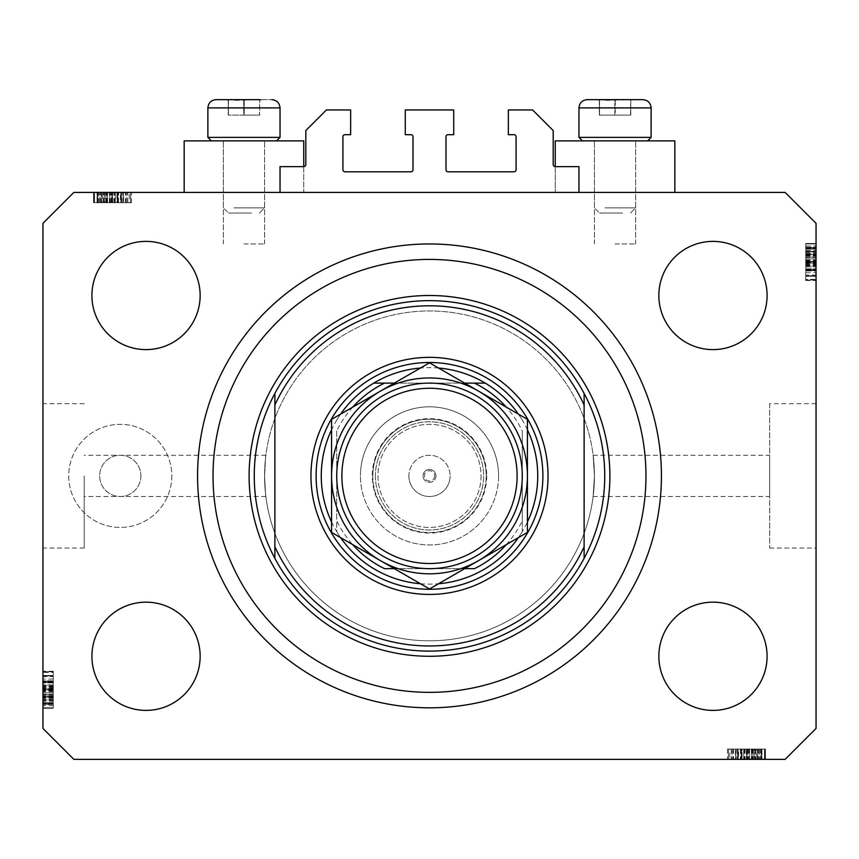 <?xml version="1.0" encoding="UTF-8"?>
<svg xmlns="http://www.w3.org/2000/svg" width="859" height="859" viewBox="0 0 859 859"><rect width="100%" height="100%" fill="white"/><g stroke="black" fill="none" stroke-linecap="round" stroke-linejoin="round"><path stroke-width="0.64" stroke-dasharray="4.29 3.22" d="M280.034 166.646L280.034 192.416L578.966 192.416L578.966 166.646L555.258 166.646A2.062 2.062 0 0 1 553.196 164.584L553.196 130.568L532.58 109.952L508.356 109.952L508.356 134.691L514.026 134.691A2.062 2.062 0 0 1 516.087 136.753L516.087 169.738A2.062 2.062 0 0 1 514.026 171.8L448.054 171.8A2.062 2.062 0 0 1 445.993 169.738L445.993 136.753A2.062 2.062 0 0 1 448.054 134.691L453.724 134.691L453.724 109.952L405.276 109.952L405.276 134.691L410.946 134.691A2.062 2.062 0 0 1 413.007 136.753L413.007 169.738A2.062 2.062 0 0 1 410.946 171.8L344.974 171.8A2.062 2.062 0 0 1 342.913 169.738L342.913 136.753A2.062 2.062 0 0 1 344.974 134.691L350.644 134.691L350.644 109.952L326.42 109.952L305.804 130.568L305.804 164.584A2.062 2.062 0 0 1 303.742 166.646L280.034 166.646M280.034 192.416L578.966 192.416M84.182 475.886L84.182 548.042L84.182 475.886M593.139 455.27L594.428 475.886A164.928 164.928 0 0 0 429.5 310.958A164.928 164.928 0 0 0 264.572 475.886C265.979 449.289 265.979 449.289 264.572 475.886C265.979 449.289 265.979 449.289 264.572 475.886A164.928 164.928 0 0 0 429.5 640.814A164.928 164.928 0 0 0 594.428 475.886L593.139 496.502L594.428 475.886A164.928 164.928 0 0 0 429.5 310.958A164.928 164.928 0 0 0 264.572 475.886C265.979 502.483 265.979 502.483 264.572 475.886C265.979 502.483 265.979 502.483 264.572 475.886A164.928 164.928 0 0 0 429.5 640.814A164.928 164.928 0 0 0 594.428 475.886L593.139 455.27L769.664 455.27L769.664 496.502L769.664 455.27M555.258 166.646L555.258 192.416L555.258 140.876L674.83 140.876L615.044 140.876L674.83 140.876L674.83 192.416L555.258 192.416L674.83 192.416M615.044 243.956L635.66 243.956L615.044 243.956M303.742 166.646L303.742 192.416L243.956 192.416L303.742 192.416L303.742 140.876L184.17 140.876L264.572 140.876L184.17 140.876L184.17 192.416L303.742 192.416L184.17 192.416M243.956 243.956L264.572 243.956L243.956 243.956M435.942 475.886A6.442 6.442 0 0 1 429.5 482.328A6.442 6.442 0 0 1 423.058 475.886A6.442 6.442 0 0 0 429.5 482.328A6.442 6.442 0 0 0 435.942 475.886A6.442 6.442 0 0 0 429.5 469.443A6.442 6.442 0 0 0 423.058 475.886A6.442 6.442 0 0 1 429.5 469.443A6.442 6.442 0 0 1 435.942 475.886M408.884 475.886A20.616 20.616 0 0 0 429.5 496.502A20.616 20.616 0 0 0 450.116 475.886A20.616 20.616 0 0 1 429.5 496.502A20.616 20.616 0 0 1 408.884 475.886A20.616 20.616 0 0 1 429.5 455.27A20.616 20.616 0 0 1 450.116 475.886A20.616 20.616 0 0 0 429.5 455.27A20.616 20.616 0 0 0 408.884 475.886M434.654 475.886A5.154 5.154 0 0 1 429.5 481.04A5.154 5.154 0 0 1 424.346 475.886A5.154 5.154 0 0 1 429.5 470.732A5.154 5.154 0 0 1 434.654 475.886M481.04 475.886A51.54 51.54 0 0 1 429.5 527.426A51.54 51.54 0 0 1 377.96 475.886A51.54 51.54 0 0 1 429.5 424.346A51.54 51.54 0 0 1 481.04 475.886A51.54 51.54 0 0 1 429.5 527.426A51.54 51.54 0 0 1 377.96 475.886A51.54 51.54 0 0 1 429.5 424.346A51.54 51.54 0 0 1 481.04 475.886M140.876 475.886A20.616 20.616 0 0 1 120.26 496.502A20.616 20.616 0 0 1 99.644 475.886A20.616 20.616 0 0 1 120.26 455.27A20.616 20.616 0 0 1 140.876 475.886A20.616 20.616 0 0 1 120.26 496.502A20.616 20.616 0 0 1 99.644 475.886A20.616 20.616 0 0 1 120.26 455.27A20.616 20.616 0 0 1 140.876 475.886M171.8 475.886A51.54 51.54 0 0 1 120.26 527.426A51.54 51.54 0 0 1 68.72 475.886A51.54 51.54 0 0 1 120.26 424.346A51.54 51.54 0 0 1 171.8 475.886A51.54 51.54 0 0 1 120.26 527.426A51.54 51.54 0 0 1 68.72 475.886A51.54 51.54 0 0 1 120.26 424.346A51.54 51.54 0 0 1 171.8 475.886M593.139 496.502L769.664 496.502M769.664 403.73L769.664 548.042L769.664 403.73L816.05 403.73L816.05 548.042L816.05 403.73M769.664 548.042L816.05 548.042M42.95 475.886L42.95 548.042L42.95 475.886M197.57 475.886A231.93 231.93 0 0 0 429.5 707.816A231.93 231.93 0 0 0 661.43 475.886A231.93 231.93 0 0 0 429.5 243.956A231.93 231.93 0 0 0 197.57 475.886A231.93 231.93 0 0 1 429.5 243.956A231.93 231.93 0 0 1 661.43 475.886A231.93 231.93 0 0 1 429.5 707.816A231.93 231.93 0 0 1 197.57 475.886A231.93 231.93 0 0 1 429.5 243.956A231.93 231.93 0 0 1 661.43 475.886A231.93 231.93 0 0 1 429.5 707.816A231.93 231.93 0 0 1 197.57 475.886M200.147 656.276A54.117 54.117 0 0 1 146.03 710.393A54.117 54.117 0 0 1 91.913 656.276A54.117 54.117 0 0 1 146.03 602.159A54.117 54.117 0 0 1 200.147 656.276M767.087 656.276A54.117 54.117 0 0 1 712.97 710.393A54.117 54.117 0 0 1 658.853 656.276A54.117 54.117 0 0 1 712.97 602.159A54.117 54.117 0 0 1 767.087 656.276M767.087 295.496A54.117 54.117 0 0 1 712.97 349.613A54.117 54.117 0 0 1 658.853 295.496A54.117 54.117 0 0 1 712.97 241.379A54.117 54.117 0 0 1 767.087 295.496M200.147 295.496A54.117 54.117 0 0 1 146.03 349.613A54.117 54.117 0 0 1 91.913 295.496A54.117 54.117 0 0 1 146.03 241.379A54.117 54.117 0 0 1 200.147 295.496M736.184 759.356L764.51 759.356L728.432 759.356L764.51 759.356L736.184 759.356L736.184 749.048L764.51 749.048L764.51 759.356L727.509 759.356L764.51 759.356L728.432 759.356L764.51 759.356L728.432 759.356L764.51 759.356L728.432 759.356L764.51 759.356L752.946 759.356L764.51 759.356L764.51 749.048L738.149 749.048L738.149 759.356L738.149 749.048L742.026 749.048L742.026 759.356L742.026 749.048L751.4 749.048L751.4 759.356L764.972 759.356L728.432 759.356L765.433 759.356L727.509 759.356L765.433 759.356L727.509 759.356L765.433 759.356L751.421 759.356L751.4 749.048L764.972 749.048L764.972 759.356L764.972 749.048L761.965 749.048L761.965 759.356L761.965 749.048L758.959 749.048L758.959 759.356L758.959 749.048L764.972 749.048L742.047 749.048L742.047 759.356M73.874 759.356L785.126 759.356L816.05 728.432L816.05 223.34L785.126 192.416L73.874 192.416L42.95 223.34L42.95 728.432L73.874 759.356M122.816 192.416L94.49 192.416L130.568 192.416L94.49 192.416L122.816 192.416L122.816 202.724L94.49 202.724L94.49 192.416L131.491 192.416L94.49 192.416L130.568 192.416L94.49 192.416L130.568 192.416L94.49 192.416L130.568 192.416L94.49 192.416L106.054 192.416L94.49 192.416L94.49 202.724L120.851 202.724L120.851 192.416L120.851 202.724L116.974 202.724L116.974 192.416L116.974 202.724L107.6 202.724L107.6 192.416L94.028 192.416L130.568 192.416L93.567 192.416L131.491 192.416L93.567 192.416L131.491 192.416L93.567 192.416L107.579 192.416L107.6 202.724L94.028 202.724L94.028 192.416L94.028 202.724L97.035 202.724L97.035 192.416L97.035 202.724L100.041 202.724L100.041 192.416L100.041 202.724L94.028 202.724L116.953 202.724L116.953 192.416M816.05 272.679L816.05 243.956L816.05 280.034L816.05 243.956L816.05 272.679L805.742 272.679L805.742 243.956L816.05 243.956L816.05 280.506L816.05 243.484L816.05 280.506L816.05 243.484L816.05 280.506L816.05 243.484L816.05 280.034L816.05 243.956L816.05 280.034L816.05 279.368L805.742 279.368L805.742 262.188L816.05 262.188M816.05 251.955L816.05 270.66L816.05 251.955L805.742 251.955L805.742 243.484L816.05 243.484L816.05 280.034L816.05 243.956L816.05 280.034L816.05 243.956L805.742 243.956L805.742 249.11L816.05 249.11L805.742 249.11L805.742 243.956L816.05 243.956L805.742 243.956L805.742 249.11L816.05 249.11L805.742 249.11L805.742 243.956L816.05 243.956L805.742 243.956L805.742 270.198L816.05 270.198L816.05 276.287L816.05 247.703L816.05 276.287L816.05 247.703L816.05 270.22L805.742 270.198L805.742 266.011L816.05 266.011M805.742 257.077L805.742 280.034L816.05 280.034L816.05 243.484L805.742 243.484L805.742 257.077L816.05 257.077M42.95 679.093L42.95 707.816L42.95 671.738L42.95 707.816L42.95 679.093L53.258 679.093L53.258 707.816L42.95 707.816L42.95 671.266L42.95 708.288L42.95 671.266L42.95 708.288L42.95 671.266L42.95 708.288L42.95 671.738L42.95 707.816L42.95 671.738L42.95 672.404L53.258 672.404L53.258 689.584L42.95 689.584M42.95 699.817L42.95 681.112L42.95 699.817L53.258 699.817L53.258 708.288L42.95 708.288L42.95 671.738L42.95 707.816L42.95 671.738L42.95 707.816L53.258 707.816L53.258 702.662L42.95 702.662L53.258 702.662L53.258 707.816L42.95 707.816L53.258 707.816L53.258 702.662L42.95 702.662L53.258 702.662L53.258 707.816L42.95 707.816L53.258 707.816L53.258 681.574L42.95 681.574L42.95 675.485L42.95 704.069L42.95 675.485L42.95 704.069L42.95 681.552L53.258 681.574L53.258 685.761L42.95 685.761M53.258 694.695L53.258 671.738L42.95 671.738L42.95 708.288L53.258 708.288L53.258 694.695L42.95 694.695M53.258 685.761L53.258 681.112L42.95 681.112L53.258 681.112L53.258 694.426L42.95 694.426M53.258 694.426L53.258 708.288L53.258 699.849L42.95 699.849M53.258 694.684L53.258 704.541L53.258 694.684L42.95 694.684L42.95 684.859L42.95 704.541L42.95 694.684L53.258 694.684M53.258 699.849L53.258 684.859L42.95 684.859L53.258 684.859L53.258 688.059L42.95 688.059M53.258 704.541L42.95 704.541L53.258 704.541M53.258 688.059L53.258 671.266L53.258 682.518L42.95 682.518L53.258 682.518L53.258 675.485L53.258 692.826L53.258 675.496L42.95 675.496L42.95 692.826L42.95 675.496L53.258 675.485L53.258 704.069L53.258 675.485L53.258 690.314L42.95 690.314L53.258 690.314L53.258 704.069L42.95 704.069L53.258 704.069L53.258 689.702L42.95 689.702L53.258 689.702L53.258 681.552L42.95 681.552L53.258 681.552L53.258 675.485L42.95 675.485L53.258 675.485L53.258 681.241L42.95 681.241M53.258 686.266L42.95 686.266M53.258 685.793L42.95 685.793M53.258 688.854L42.95 688.854M53.258 694.212L42.95 694.212M53.258 689.584L53.258 707.816L42.95 707.816L53.258 707.816L53.258 702.662L42.95 702.662L53.258 702.662L53.258 707.816L42.95 707.816L53.258 707.816L42.95 707.816L53.258 707.816L53.258 697.036L42.95 697.036L53.258 697.036L53.258 707.816L42.95 707.816L53.258 707.816L53.258 671.738L42.95 671.738L53.258 671.738L53.258 707.816L42.95 707.816L53.258 707.816L53.258 671.738L42.95 671.738L53.258 671.738L53.258 672.404L53.258 671.738L42.95 671.738L53.258 671.738L53.258 680.811L42.95 680.811M53.258 699.387L42.95 699.387M53.258 700.461L42.95 700.461M53.258 698.088L42.95 698.088M53.258 688.596L42.95 688.596L53.258 688.607L53.258 681.112L42.95 681.112L53.258 681.155L53.258 688.607M53.258 689.079L42.95 689.079M53.258 680.811L53.258 708.288L53.258 671.266L53.258 708.288L53.258 690.249L42.95 690.249L53.258 690.249L53.258 699.817M53.258 682.325L42.95 682.325L53.258 682.325L53.258 692.826L42.95 692.826L53.258 692.826L53.258 682.325M53.258 676.677L53.258 703.596L53.258 676.677L42.95 676.677L42.95 675.958L42.95 703.596L42.95 676.677M53.258 675.958L42.95 675.958L42.95 686.728L42.95 675.958L53.258 675.958L53.258 686.728L53.258 675.958L42.95 675.958L53.258 675.958M53.258 703.596L53.258 697.905L53.258 703.596L42.95 703.596L42.95 690.947L42.95 703.596L53.258 703.596L53.258 697.25L42.95 697.218L53.258 697.25L53.258 690.947L53.258 703.596L42.95 703.596M53.258 689.53L42.95 689.53M53.258 698.346L42.95 698.346M53.258 702.63L42.95 702.63L53.258 702.63M53.258 671.266L42.95 671.266M53.258 689.809L42.95 689.809L53.258 689.809M53.258 702.769L42.95 702.769L53.258 702.769M53.258 681.241L53.258 708.288L42.95 708.288L53.258 708.288L42.95 708.288L53.258 708.288L53.258 696.101L42.95 696.101M53.258 688.37L42.95 688.37M53.258 686.728L42.95 686.728M53.258 681.402L42.95 681.402M53.258 686.384L42.95 686.384M53.258 690.947L42.95 690.947M53.258 703.145L42.95 703.145M53.258 690.249L42.95 690.249M53.258 696.101L53.258 671.738L53.258 707.816L42.95 707.816L53.258 707.816L42.95 707.816L53.258 707.816L53.258 671.738L42.95 671.738L53.258 671.738L42.95 671.738L53.258 671.738L53.258 707.816L42.95 707.816L53.258 707.816L53.258 679.093M53.258 695.629L42.95 695.629M53.258 701.341L53.258 671.738L53.258 708.288L53.258 671.738L53.258 707.816L53.258 696.574L53.258 704.069L42.95 704.069L53.258 704.069L53.258 701.341L42.95 701.341M53.258 697.884L42.95 697.905M53.258 682.046L42.95 682.046M53.258 684.902L42.95 684.902M53.258 689.165L42.95 689.165M53.258 697.776L42.95 697.776M53.258 671.738L42.95 671.738L53.258 671.738M53.258 700.493L42.95 700.493M53.258 707.816L42.95 707.816L53.258 707.816M53.258 697.036L42.95 697.036M53.258 692.826L42.95 692.826L53.258 692.826M53.258 675.496L42.95 675.496M53.258 705.733L42.95 705.733M53.258 696.574L42.95 696.574M53.258 696.23L42.95 696.23M805.742 266.011L805.742 270.66L816.05 270.66L805.742 270.66L805.742 257.346L816.05 257.346M805.742 257.346L805.742 243.484L805.742 251.923L816.05 251.923M805.742 257.088L805.742 247.231L805.742 257.088L816.05 257.088L816.05 266.913L816.05 247.231L816.05 257.088L805.742 257.088M805.742 251.923L805.742 266.913L816.05 266.913L805.742 266.913L805.742 263.713L816.05 263.713M805.742 247.231L816.05 247.231L805.742 247.231M805.742 263.713L805.742 280.506L805.742 269.254L816.05 269.254L805.742 269.254L805.742 276.287L805.742 258.946L805.742 276.276L816.05 276.276L816.05 258.946L816.05 276.276L805.742 276.287L805.742 247.703L805.742 276.287L805.742 261.458L816.05 261.458L805.742 261.458L805.742 247.703L816.05 247.703L805.742 247.703L805.742 262.07L816.05 262.07L805.742 262.07L805.742 270.22L816.05 270.22L805.742 270.22L805.742 276.287L816.05 276.287L805.742 276.287L805.742 270.531L816.05 270.531M805.742 265.506L816.05 265.506M805.742 265.979L816.05 265.979M805.742 262.918L816.05 262.918M805.742 257.56L816.05 257.56M805.742 262.188L805.742 243.956L816.05 243.956L805.742 243.956L805.742 249.11L816.05 249.11L805.742 249.11L805.742 243.956L816.05 243.956L805.742 243.956L816.05 243.956L805.742 243.956L805.742 254.736L816.05 254.736L805.742 254.736L805.742 243.956L816.05 243.956L805.742 243.956L805.742 280.034L816.05 280.034L805.742 280.034L805.742 243.956L816.05 243.956L805.742 243.956L805.742 280.034L816.05 280.034L805.742 280.034L805.742 279.368L805.742 280.034L816.05 280.034L805.742 280.034L805.742 270.961L816.05 270.961M805.742 252.385L816.05 252.385M805.742 251.311L816.05 251.311M805.742 253.684L816.05 253.684M805.742 263.176L816.05 263.176L805.742 263.165L805.742 270.66L816.05 270.66L805.742 270.617L805.742 263.165M805.742 262.693L816.05 262.693M805.742 270.531L805.742 243.484L805.742 280.506L805.742 243.484L805.742 280.506L805.742 243.484L805.742 261.523L816.05 261.523L805.742 261.523L805.742 251.955M805.742 269.447L816.05 269.447L805.742 269.447L805.742 258.946L816.05 258.946L805.742 258.946L805.742 269.447M805.742 275.095L805.742 248.176L805.742 275.095L816.05 275.095L816.05 275.814L816.05 248.176L816.05 275.095M805.742 275.814L816.05 275.814L816.05 265.044L816.05 275.814L805.742 275.814L805.742 265.044L805.742 275.814L816.05 275.814L805.742 275.814M805.742 270.961L805.742 248.176L816.05 248.176L816.05 260.825L816.05 248.176L805.742 248.176L805.742 254.522L816.05 254.554L805.742 254.522L805.742 243.956L816.05 243.956L805.742 243.956L805.742 280.034L816.05 280.034L805.742 280.034L805.742 248.176L816.05 248.176M805.742 262.242L816.05 262.242M805.742 253.426L816.05 253.426M805.742 249.142L816.05 249.142L805.742 249.142M805.742 280.506L816.05 280.506M805.742 261.963L816.05 261.963L805.742 261.963M805.742 249.003L816.05 249.003L805.742 249.003M805.742 248.176L805.742 280.034L805.742 243.484L816.05 243.484L805.742 243.484L816.05 243.484L805.742 243.484L805.742 246.039L816.05 246.039M805.742 263.402L816.05 263.402M805.742 260.825L816.05 260.825M805.742 265.044L816.05 265.044M805.742 270.37L816.05 270.37M805.742 265.388L816.05 265.388M805.742 248.627L816.05 248.627M805.742 261.523L816.05 261.523M805.742 251.279L805.742 280.034L816.05 280.034L805.742 280.034L805.742 243.956L816.05 243.956L805.742 243.956L805.742 280.034L816.05 280.034L805.742 280.034L805.742 251.279L816.05 251.279M805.742 255.671L816.05 255.671M805.742 256.143L816.05 256.143M805.742 250.431L805.742 280.034L805.742 243.956L805.742 280.034L805.742 243.956L805.742 255.198L805.742 247.703L816.05 247.703L805.742 247.703L805.742 250.431L816.05 250.431M805.742 253.888L816.05 253.888M805.742 269.726L816.05 269.726M805.742 266.87L816.05 266.87M805.742 262.607L816.05 262.607M805.742 253.996L816.05 253.996M805.742 280.034L816.05 280.034L805.742 280.034M805.742 246.039L805.742 254.736L805.742 243.956L816.05 243.956L805.742 243.956L805.742 272.679M805.742 243.956L816.05 243.956L805.742 243.956M805.742 254.736L816.05 254.736M805.742 258.946L816.05 258.946L805.742 258.946M805.742 276.276L816.05 276.276M805.742 255.198L816.05 255.198M805.742 255.542L816.05 255.542M116.953 202.724L121.312 202.724L121.312 192.416L121.312 202.724L116.974 202.724L121.312 202.724L120.41 202.724L120.41 192.416M120.41 202.724L94.028 202.724L107.579 202.724L97.26 202.724L97.26 192.416L127.798 192.416L97.26 192.416L127.798 192.416L97.26 192.416L97.26 202.724L101.512 202.724L101.512 192.416M107.579 202.724L107.579 192.416L107.579 202.724M101.512 202.724L121.312 202.724L115.299 202.724L118.08 202.724L118.08 192.416L118.08 202.724L112.4 202.724L112.4 192.416M97.035 202.724L97.035 192.416L97.035 202.724M94.028 202.724L94.028 192.416M117.608 202.724L117.608 192.416M112.4 202.724L94.49 202.724L94.49 192.416L94.49 202.724L106.054 202.724L106.054 192.416L106.054 202.724L94.49 202.724L94.49 192.416L94.49 202.724L130.568 202.724L130.568 192.416L130.568 202.724L94.49 202.724L94.49 192.416L94.49 202.724L130.568 202.724L130.568 192.416L130.568 202.724L129.269 202.724L129.269 192.416M100.041 202.724L100.041 192.416L100.041 202.724M121.312 202.724L121.312 192.416M123.073 202.724L93.567 202.724L131.491 202.724L93.567 202.724L131.491 202.724L93.567 202.724L117.576 202.724L117.565 192.416L117.576 202.724L123.073 202.724L123.073 192.416M129.269 202.724L112.078 202.724L126.864 202.724L115.299 202.724L115.299 192.416L98.194 192.416L126.864 192.416L115.299 192.416L115.299 202.724L126.864 202.724L98.194 202.724L112.078 202.724L112.078 192.416L112.078 202.724L94.49 202.724L94.49 192.416L94.49 202.724L130.568 202.724L130.568 192.416L130.568 202.724L121.624 202.724L121.624 192.416M118.08 202.724L118.08 192.416M114.526 202.724L114.526 192.416M112.142 202.724L112.142 192.416M109.426 202.724L109.426 192.416M105.721 202.724L105.721 192.416M101.641 202.724L101.641 192.416M97.593 202.724L97.593 192.416M104.025 202.724L104.025 192.416M106.741 202.724L106.741 192.416M110.339 202.724L110.339 192.416M114.397 202.724L114.397 192.416M123.535 202.724L109.759 202.724L123.535 202.724L123.535 192.416L109.759 192.416L123.535 192.416L109.759 192.416L123.535 192.416L123.535 202.724L109.759 202.724L109.759 192.416L109.759 202.724L123.535 202.724M126.864 202.724L126.864 192.416L126.864 202.724M121.624 202.724L98.194 202.724L98.194 192.416L111.606 192.416L98.194 192.416L98.194 202.724L104.734 202.724L104.734 192.416L104.734 202.724L94.49 202.724L94.49 192.416L94.49 202.724L130.568 202.724L130.568 192.416L130.568 202.724L102.135 202.724L102.135 192.416M125.854 202.724L125.854 192.416M99.107 202.724L99.107 192.416M112.368 202.724L112.368 192.416L112.389 202.724M131.491 202.724L131.491 192.416M112.54 202.724L112.54 192.416L112.55 202.724M102.135 202.724L130.568 202.724L93.567 202.724L93.567 192.416L93.567 202.724L93.567 192.416L93.567 202.724L97.733 202.724L97.733 192.416M127.798 202.724L127.798 192.416M97.733 202.724L100.503 202.724L97.26 202.724L97.26 192.416L97.26 202.724L97.26 192.416L97.26 202.724L130.568 202.724L130.568 192.416L130.568 202.724L94.49 202.724L94.49 192.416L94.49 202.724L130.568 202.724L130.568 192.416L130.568 202.724L102.167 202.724L102.167 192.416M113.957 202.724L113.957 192.416M121.559 202.724L121.559 192.416M115.299 202.724L115.299 192.416M111.606 202.724L111.606 192.416L111.606 202.724M111.176 202.724L111.176 192.416M98.194 202.724L98.194 192.416M101.448 202.724L101.448 192.416M103.273 202.724L103.273 192.416M103.381 202.724L103.381 192.416M106.924 202.724L106.924 192.416M125.382 202.724L125.382 192.416M123.17 202.724L123.17 192.416M123.224 202.724L123.224 192.416M118.563 202.724L118.563 192.416M114.977 202.724L114.977 192.416M103.327 202.724L103.327 192.416L103.348 202.724M102.167 202.724L130.568 202.724L130.568 192.416L130.568 202.724L94.49 202.724L94.49 192.416L94.49 202.724L122.816 202.724M130.568 202.724L130.568 192.416L130.568 202.724L94.49 202.724L94.49 192.416L94.49 202.724L106.054 202.724L106.054 192.416L106.054 202.724L94.49 202.724L94.49 192.416L94.49 202.724L130.568 202.724L130.568 192.416L130.568 202.724M109.759 202.724L109.759 192.416L109.759 202.724M100.503 202.724L100.503 192.416M97.786 202.724L97.786 192.416M742.047 749.048L737.688 749.048L737.688 759.356L737.688 749.048L742.026 749.048L737.688 749.048L738.59 749.048L738.59 759.356M738.59 749.048L764.972 749.048L751.421 749.048L761.74 749.048L761.74 759.356L731.202 759.356L761.74 759.356L731.202 759.356L761.74 759.356L761.74 749.048L757.488 749.048L757.488 759.356M751.421 749.048L751.421 759.356L751.421 749.048M757.488 749.048L737.688 749.048L743.701 749.048L740.92 749.048L740.92 759.356L740.92 749.048L746.6 749.048L746.6 759.356M761.965 749.048L761.965 759.356L761.965 749.048M764.972 749.048L764.972 759.356M741.392 749.048L741.392 759.356M746.6 749.048L764.51 749.048L764.51 759.356L764.51 749.048L752.946 749.048L752.946 759.356L752.946 749.048L764.51 749.048L764.51 759.356L764.51 749.048L728.432 749.048L728.432 759.356L728.432 749.048L764.51 749.048L764.51 759.356L764.51 749.048L728.432 749.048L728.432 759.356L728.432 749.048L729.731 749.048L729.731 759.356M758.959 749.048L758.959 759.356L758.959 749.048M737.688 749.048L737.688 759.356M735.927 749.048L765.433 749.048L727.509 749.048L765.433 749.048L727.509 749.048L765.433 749.048L741.424 749.048L741.435 759.356L741.424 749.048L735.927 749.048L735.927 759.356M729.731 749.048L746.922 749.048L732.136 749.048L743.701 749.048L743.701 759.356L760.806 759.356L732.136 759.356L743.701 759.356L743.701 749.048L732.136 749.048L760.806 749.048L746.922 749.048L746.922 759.356L746.922 749.048L764.51 749.048L764.51 759.356L764.51 749.048L728.432 749.048L728.432 759.356L728.432 749.048L737.376 749.048L737.376 759.356M740.92 749.048L740.92 759.356M744.474 749.048L744.474 759.356M746.858 749.048L746.858 759.356M749.574 749.048L749.574 759.356M753.279 749.048L753.279 759.356M757.359 749.048L757.359 759.356M761.407 749.048L761.407 759.356M754.975 749.048L754.975 759.356M752.259 749.048L752.259 759.356M748.661 749.048L748.661 759.356M744.603 749.048L744.603 759.356M735.465 749.048L749.241 749.048L735.465 749.048L735.465 759.356L749.241 759.356L735.465 759.356L749.241 759.356L735.465 759.356L735.465 749.048L749.241 749.048L749.241 759.356L749.241 749.048L735.465 749.048M732.136 749.048L732.136 759.356L732.136 749.048M737.376 749.048L760.806 749.048L760.806 759.356L747.394 759.356L760.806 759.356L760.806 749.048L754.266 749.048L754.266 759.356L754.266 749.048L764.51 749.048L764.51 759.356L764.51 749.048L728.432 749.048L728.432 759.356L728.432 749.048L756.865 749.048L756.865 759.356M733.146 749.048L733.146 759.356M759.893 749.048L759.893 759.356M746.632 749.048L746.632 759.356L746.611 749.048M727.509 749.048L727.509 759.356M746.46 749.048L746.46 759.356L746.45 749.048M756.865 749.048L728.432 749.048L765.433 749.048L765.433 759.356L765.433 749.048L765.433 759.356L765.433 749.048L761.267 749.048L761.267 759.356M731.202 749.048L731.202 759.356M761.267 749.048L758.497 749.048L761.74 749.048L761.74 759.356L761.74 749.048L761.74 759.356L761.74 749.048L728.432 749.048L728.432 759.356L728.432 749.048L764.51 749.048L764.51 759.356L764.51 749.048L728.432 749.048L728.432 759.356L728.432 749.048L756.833 749.048L756.833 759.356M745.043 749.048L745.043 759.356M737.441 749.048L737.441 759.356M743.701 749.048L743.701 759.356M747.394 749.048L747.394 759.356L747.394 749.048M747.824 749.048L747.824 759.356M760.806 749.048L760.806 759.356M757.552 749.048L757.552 759.356M755.727 749.048L755.727 759.356M755.619 749.048L755.619 759.356M752.076 749.048L752.076 759.356M733.618 749.048L733.618 759.356M735.83 749.048L735.83 759.356M735.776 749.048L735.776 759.356M740.437 749.048L740.437 759.356M744.023 749.048L744.023 759.356M755.673 749.048L755.673 759.356L755.652 749.048M756.833 749.048L728.432 749.048L728.432 759.356L728.432 749.048L764.51 749.048L764.51 759.356L764.51 749.048L736.184 749.048M728.432 749.048L728.432 759.356L728.432 749.048L764.51 749.048L764.51 759.356L764.51 749.048L752.946 749.048L752.946 759.356L752.946 749.048L764.51 749.048L764.51 759.356L764.51 749.048L728.432 749.048L728.432 759.356L728.432 749.048M749.241 749.048L749.241 759.356L749.241 749.048M758.497 749.048L758.497 759.356M761.214 749.048L761.214 759.356M235.141 99.644L261.995 99.644L225.917 99.644L259.697 99.644L228.215 99.644L236.322 100.331L259.697 99.644L235.141 99.644M251.515 213.032L228.494 213.032L251.515 213.032M233.884 207.878L264.572 207.878L233.884 207.878M254.028 140.876L223.34 140.876L254.028 140.876M259.88 140.876L211.378 140.876L259.88 140.876M226.325 137.376L280.034 137.376L226.325 137.376M216.124 99.644L271.788 99.644L225.917 99.644L261.995 99.644L243.72 99.644L243.72 115.106L259.697 115.106L228.215 115.106L228.215 99.644L236.322 100.331L259.697 99.644L259.461 115.106L243.72 115.106L243.72 99.644M228.451 99.644L228.451 115.106L228.215 99.644L228.215 115.106L259.697 115.106L259.697 99.644M244.192 115.106L244.192 99.644L244.192 115.106M606.229 99.644L633.083 99.644L597.005 99.644L630.785 99.644L599.303 99.644L607.41 100.331L630.785 99.644L606.229 99.644M622.603 213.032L599.582 213.032L622.603 213.032M604.972 207.878L635.66 207.878L604.972 207.878M625.116 140.876L594.428 140.876L625.116 140.876M630.968 140.876L582.466 140.876L630.968 140.876M597.413 137.376L651.122 137.376L597.413 137.376M587.212 99.644L642.876 99.644M599.539 99.644L599.539 115.106L599.539 99.644L599.303 115.106L630.785 115.106L599.303 115.106L615.28 115.106L615.28 99.644L633.083 99.644L614.808 99.644L614.808 115.106L599.303 115.106L599.303 99.644L607.41 100.331L615.28 99.644L615.28 115.106L630.785 115.106L630.785 99.644L630.549 115.106L614.808 115.106L614.808 99.644M651.122 137.376L578.966 137.376L578.966 107.89L651.122 107.89L578.966 107.89L651.122 107.89L651.122 137.376L647.622 140.876M630.785 99.644L630.549 115.106L630.785 99.644M280.034 137.376L207.878 137.376L207.878 107.89L280.034 107.89L207.878 107.89L280.034 107.89L280.034 137.376L276.534 140.876M316.112 475.886A113.388 113.388 0 0 0 429.5 589.274A113.388 113.388 0 0 0 542.888 475.886A113.388 113.388 0 0 0 429.5 362.498A113.388 113.388 0 0 0 316.112 475.886A113.388 113.388 0 0 0 429.5 589.274A113.388 113.388 0 0 0 542.888 475.886A113.388 113.388 0 0 0 429.5 362.498A113.388 113.388 0 0 0 316.112 475.886A113.388 113.388 0 0 0 429.5 589.274A113.388 113.388 0 0 0 542.888 475.886A113.388 113.388 0 0 0 429.5 362.498A113.388 113.388 0 0 0 316.112 475.886M254.264 475.886A175.236 175.236 0 0 0 429.5 651.122A175.236 175.236 0 0 0 604.736 475.886A175.236 175.236 0 0 0 429.5 300.65A175.236 175.236 0 0 0 254.264 475.886A175.236 175.236 0 0 1 429.5 300.65A175.236 175.236 0 0 1 604.736 475.886M584.12 405.029L584.12 546.743M274.88 405.029L274.88 546.743M486.709 475.886A57.209 57.209 0 0 1 429.5 533.095A57.209 57.209 0 0 1 372.291 475.886A57.209 57.209 0 0 1 429.5 418.677A57.209 57.209 0 0 1 486.709 475.886M375.383 475.886A54.117 54.117 0 0 0 429.5 530.003A54.117 54.117 0 0 0 483.617 475.886A54.117 54.117 0 0 0 429.5 421.769A54.117 54.117 0 0 0 375.383 475.886A54.117 54.117 0 0 0 429.5 530.003A54.117 54.117 0 0 0 483.617 475.886A54.117 54.117 0 0 0 429.5 421.769A54.117 54.117 0 0 0 375.383 475.886M527.426 429.79A108.234 108.234 0 0 0 485.249 383.114M373.751 383.114A108.234 108.234 0 0 0 331.574 429.79M438.541 368.028A108.234 108.234 0 0 0 420.459 368.028M594.428 475.886A164.928 164.928 0 0 0 429.5 310.958A164.928 164.928 0 0 0 264.572 475.886A164.928 164.928 0 0 0 429.5 640.814A164.928 164.928 0 0 0 594.428 475.886A164.928 164.928 0 0 0 429.5 310.958A164.928 164.928 0 0 0 264.572 475.886A164.928 164.928 0 0 0 429.5 640.814A164.928 164.928 0 0 0 594.428 475.886M485.249 568.658A108.234 108.234 0 0 0 522.272 531.635L522.272 430.95A103.08 103.08 0 0 0 506.338 407.177M506.338 544.595A103.08 103.08 0 0 0 522.272 520.822L522.272 531.635A108.234 108.234 0 0 0 527.426 521.982M384.564 568.658L474.436 568.658M420.459 583.744A108.234 108.234 0 0 0 438.541 583.744M352.662 407.177A103.08 103.08 0 0 0 336.728 430.95L336.728 531.635A108.234 108.234 0 0 0 373.751 568.658M331.574 521.982A108.234 108.234 0 0 0 336.728 531.635L336.728 520.822A103.08 103.08 0 0 0 352.662 544.595M474.436 383.114L384.564 383.114M522.272 520.822L522.272 430.95M464.665 383.114L394.335 383.114M336.728 430.95L336.728 520.822M394.335 568.658L464.665 568.658M340.615 537.648A108.234 108.234 0 0 1 336.728 531.635A108.234 108.234 0 0 0 340.615 537.648M522.272 531.635A108.234 108.234 0 0 1 518.385 537.648A108.234 108.234 0 0 0 522.272 531.635M518.385 414.124A108.234 108.234 0 0 1 522.272 420.137A108.234 108.234 0 0 0 518.385 414.124M336.728 420.137A108.234 108.234 0 0 1 340.615 414.124A108.234 108.234 0 0 0 336.728 420.137M341.882 475.886A87.618 87.618 0 0 1 429.5 388.268A87.618 87.618 0 0 1 517.118 475.886A87.618 87.618 0 0 1 429.5 563.504A87.618 87.618 0 0 1 341.882 475.886M522.272 475.886A92.772 92.772 0 0 0 429.5 383.114A92.772 92.772 0 0 0 336.728 475.886A92.772 92.772 0 0 0 429.5 568.658A92.772 92.772 0 0 0 522.272 475.886M372.806 475.886A56.694 56.694 0 0 0 429.5 532.58A56.694 56.694 0 0 0 486.194 475.886A56.694 56.694 0 0 1 429.5 532.58A56.694 56.694 0 0 1 372.806 475.886A56.694 56.694 0 0 1 429.5 419.192A56.694 56.694 0 0 1 486.194 475.886A56.694 56.694 0 0 0 429.5 419.192A56.694 56.694 0 0 0 372.806 475.886A56.694 56.694 0 0 1 429.5 419.192A56.694 56.694 0 0 1 486.194 475.886A56.694 56.694 0 0 0 429.5 419.192A56.694 56.694 0 0 0 372.806 475.886M331.574 459.114L331.574 475.886A97.926 97.926 0 0 0 380.537 560.691L331.574 532.419L429.5 588.963L331.574 532.419L331.574 475.886A97.926 97.926 0 0 1 380.537 391.081L429.5 362.809L478.463 391.081L429.5 362.809L331.574 419.353L429.5 362.809L478.463 391.081A97.926 97.926 0 0 0 331.574 475.886L331.574 517.752M331.574 532.419L331.574 434.794M527.426 492.744L527.426 475.886A97.926 97.926 0 0 0 478.463 391.081L527.426 419.353L527.426 532.419L478.463 560.691L527.426 532.419L527.426 528.629M527.426 419.353L527.426 532.419L478.463 560.691A97.926 97.926 0 0 0 478.463 391.081A97.926 97.926 0 0 0 380.537 391.081L331.574 419.353L331.574 475.886A97.926 97.926 0 0 0 478.463 560.691L429.5 588.963L478.463 560.691L429.5 588.963L380.537 560.691A97.926 97.926 0 0 0 527.426 475.886L527.426 459.93M527.426 524.774L527.426 520.908M53.258 696.638L42.95 696.638M53.258 691.742L42.95 691.742M53.258 682.905L42.95 682.905L53.258 682.905M53.258 691.066L42.95 691.066M53.258 687.307L42.95 687.307M53.258 696.509L42.95 696.509M805.742 255.134L816.05 255.134M805.742 260.03L816.05 260.03M805.742 268.867L816.05 268.867L805.742 268.867M805.742 253.856L816.05 253.856L805.742 253.856M805.742 260.707L816.05 260.707M805.742 264.465L816.05 264.465M805.742 255.263L816.05 255.263M112.669 202.724L112.669 192.416M106.57 202.724L106.57 192.416M106.205 202.724L106.205 192.416M746.331 749.048L746.331 759.356M752.43 749.048L752.43 759.356M752.795 749.048L752.795 759.356M498.564 475.886A69.064 69.064 0 0 1 429.5 544.95A69.064 69.064 0 0 1 360.436 475.886A69.064 69.064 0 0 0 429.5 544.95A69.064 69.064 0 0 0 498.564 475.886A69.064 69.064 0 0 0 429.5 406.822A69.064 69.064 0 0 0 360.436 475.886A69.064 69.064 0 0 1 429.5 406.822A69.064 69.064 0 0 1 498.564 475.886M265.861 496.502L84.182 496.502M594.428 243.956L594.428 140.876L594.428 243.956M223.34 243.956L223.34 140.876L223.34 243.956M84.182 548.042L42.95 548.042M84.182 403.73L42.95 403.73M264.572 243.956L264.572 140.876L264.572 243.956M635.66 243.956L635.66 140.876L635.66 243.956M265.861 455.27L84.182 455.27M259.418 213.032L264.572 207.878L264.572 140.876L264.572 207.878L259.418 213.032M211.378 140.876L207.878 137.376M223.34 207.878L223.34 140.876L223.34 207.878L228.494 213.032L223.34 207.878M259.579 100.331L261.995 99.644L259.579 100.331M228.333 100.331L225.917 99.644L228.333 100.331M630.506 213.032L635.66 207.878L635.66 140.876L635.66 207.878L630.506 213.032M582.466 140.876L578.966 137.376M594.428 207.878L594.428 140.876L594.428 207.878L599.582 213.032L594.428 207.878M630.667 100.331L633.083 99.644L630.667 100.331M599.421 100.331L597.005 99.644L599.421 100.331"/><path stroke-width="1.29" d="M578.966 192.416L578.966 166.646L555.258 166.646A2.062 2.062 0 0 1 553.196 164.584L553.196 130.568L532.58 109.952L508.356 109.952L508.356 134.691L514.026 134.691A2.062 2.062 0 0 1 516.087 136.753L516.087 169.738A2.062 2.062 0 0 1 514.026 171.8L448.054 171.8A2.062 2.062 0 0 1 445.993 169.738L445.993 136.753A2.062 2.062 0 0 1 448.054 134.691L453.724 134.691L453.724 109.952L405.276 109.952L405.276 134.691L410.946 134.691A2.062 2.062 0 0 1 413.007 136.753L413.007 169.738A2.062 2.062 0 0 1 410.946 171.8L344.974 171.8A2.062 2.062 0 0 1 342.913 169.738L342.913 136.753A2.062 2.062 0 0 1 344.974 134.691L350.644 134.691L350.644 109.952L326.42 109.952L305.804 130.568L305.804 164.584A2.062 2.062 0 0 1 303.742 166.646L280.034 166.646L280.034 192.416M674.83 192.416L674.83 140.876L555.258 140.876L555.258 166.646M184.17 192.416L184.17 140.876L303.742 140.876L303.742 166.646M197.57 475.886A231.93 231.93 0 0 0 429.5 707.816A231.93 231.93 0 0 0 661.43 475.886A231.93 231.93 0 0 0 429.5 243.956A231.93 231.93 0 0 0 197.57 475.886M91.913 656.276A54.117 54.117 0 0 0 146.03 710.393A54.117 54.117 0 0 0 200.147 656.276A54.117 54.117 0 0 0 146.03 602.159A54.117 54.117 0 0 0 91.913 656.276M658.853 656.276A54.117 54.117 0 0 0 712.97 710.393A54.117 54.117 0 0 0 767.087 656.276A54.117 54.117 0 0 0 712.97 602.159A54.117 54.117 0 0 0 658.853 656.276M658.853 295.496A54.117 54.117 0 0 0 712.97 349.613A54.117 54.117 0 0 0 767.087 295.496A54.117 54.117 0 0 0 712.97 241.379A54.117 54.117 0 0 0 658.853 295.496M91.913 295.496A54.117 54.117 0 0 0 146.03 349.613A54.117 54.117 0 0 0 200.147 295.496A54.117 54.117 0 0 0 146.03 241.379A54.117 54.117 0 0 0 91.913 295.496M73.874 759.356L785.126 759.356L816.05 728.432L816.05 223.34L785.126 192.416L73.874 192.416L42.95 223.34L42.95 728.432L73.874 759.356M211.378 140.876L207.878 137.376L280.034 137.376L280.034 107.89L207.878 107.89C208.361 102.887 211.11 100.138 216.124 99.644L259.697 99.644M597.005 99.644L642.876 99.644C647.89 100.138 650.639 102.887 651.122 107.89L578.966 107.89C579.449 102.887 582.198 100.138 587.212 99.644L597.005 99.644M582.466 140.876L578.966 137.376L651.122 137.376L651.122 107.89C650.639 102.887 647.89 100.138 642.876 99.644M614.808 99.644L599.539 99.644M243.72 99.644L228.451 99.644M548.042 475.886A118.542 118.542 0 0 1 429.5 594.428A118.542 118.542 0 0 1 310.958 475.886A118.542 118.542 0 0 1 429.5 357.344A118.542 118.542 0 0 1 548.042 475.886M645.968 475.886A216.468 216.468 0 0 0 429.5 259.418A216.468 216.468 0 0 0 213.032 475.886A216.468 216.468 0 0 0 429.5 692.354A216.468 216.468 0 0 0 645.968 475.886M604.736 475.886A175.236 175.236 0 0 0 584.12 393.422L584.12 405.029A170.082 170.082 0 0 0 274.88 405.029L274.88 546.743A170.082 170.082 0 0 0 584.12 546.743L584.12 558.35A175.236 175.236 0 0 0 604.736 475.886M274.88 393.422A175.236 175.236 0 0 0 429.5 651.122A175.236 175.236 0 0 0 584.12 558.35L584.12 393.422A175.236 175.236 0 0 0 274.88 393.422L274.88 405.029L274.88 393.422M274.88 546.743L274.88 558.35L274.88 546.743M527.426 521.982A108.234 108.234 0 0 0 527.426 429.79M316.112 475.886A113.388 113.388 0 0 1 429.5 362.498A113.388 113.388 0 0 1 542.888 475.886A113.388 113.388 0 0 1 429.5 589.274A113.388 113.388 0 0 1 316.112 475.886M331.574 429.79A108.234 108.234 0 0 0 331.574 521.982M485.249 383.114A108.234 108.234 0 0 1 518.385 414.124A108.234 108.234 0 0 0 485.249 383.114L474.436 383.114L485.249 383.114A108.234 108.234 0 0 0 438.541 368.028M420.459 368.028A108.234 108.234 0 0 0 373.751 383.114L384.564 383.114L373.751 383.114A108.234 108.234 0 0 0 340.615 414.124A108.234 108.234 0 0 1 373.751 383.114M352.662 544.595A103.08 103.08 0 0 0 384.564 568.658L394.335 568.658M464.665 568.658L474.436 568.658A103.08 103.08 0 0 0 506.338 544.595M373.751 568.658A108.234 108.234 0 0 1 340.615 537.648A108.234 108.234 0 0 0 420.459 583.744M438.541 583.744A108.234 108.234 0 0 0 518.385 537.648A108.234 108.234 0 0 1 485.249 568.658M506.338 407.177A103.08 103.08 0 0 0 474.436 383.114L464.665 383.114M394.335 383.114L384.564 383.114A103.08 103.08 0 0 0 352.662 407.177M517.118 475.886A87.618 87.618 0 0 0 429.5 388.268A87.618 87.618 0 0 0 341.882 475.886A87.618 87.618 0 0 0 429.5 563.504A87.618 87.618 0 0 0 517.118 475.886M336.728 475.886A92.772 92.772 0 0 1 429.5 383.114A92.772 92.772 0 0 1 522.272 475.886A92.772 92.772 0 0 1 429.5 568.658A92.772 92.772 0 0 1 336.728 475.886M331.574 517.752L331.574 532.419L380.537 560.691A97.926 97.926 0 0 0 527.426 475.886A97.926 97.926 0 0 0 380.537 391.081A97.926 97.926 0 0 0 380.537 560.691L429.5 588.963L527.426 532.419L527.426 419.353L429.5 362.809L331.574 419.353L331.574 532.419M331.574 434.794L331.574 459.114M527.426 459.93L527.426 419.353M527.426 528.629L527.426 524.774M527.426 520.908L527.426 492.744M609.89 475.886A180.39 180.39 0 0 1 429.5 656.276A180.39 180.39 0 0 1 249.11 475.886A180.39 180.39 0 0 1 429.5 295.496A180.39 180.39 0 0 1 609.89 475.886M280.034 107.89C279.551 102.887 276.802 100.138 271.788 99.644C276.802 100.138 279.551 102.887 280.034 107.89M647.622 140.876L651.122 137.376M578.966 137.376L578.966 107.89C579.449 102.887 582.198 100.138 587.212 99.644M276.534 140.876L280.034 137.376M207.878 137.376L207.878 107.89C208.361 102.887 211.11 100.138 216.124 99.644"/></g></svg>
